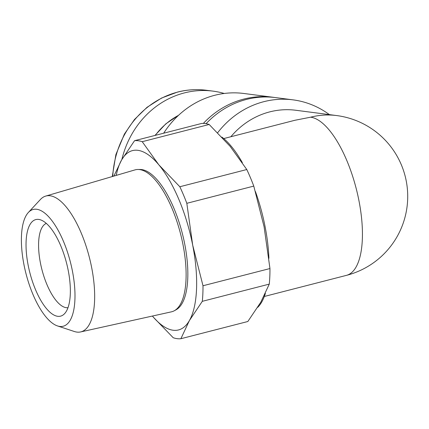 <?xml version="1.0" encoding="UTF-8"?>
<svg xmlns="http://www.w3.org/2000/svg" width="429" height="429" viewBox="0 0 429 429"><rect width="100%" height="100%" fill="white"/><g stroke="black" fill="none" stroke-linecap="round" stroke-linejoin="round"><path stroke-width="0.64" d="M264.328 296.471L346.482 275.354A81.515 31.022 -104.4 0 0 357.679 194.659A81.515 31.022 -104.4 0 0 310.644 117.192L294.905 120.276L223.74 138.572M153.48 317.321L173.203 337.725A101.829 38.749 -104.4 0 0 180.877 338.722L247.833 321.509L260.773 302.241L269.273 284.116A101.829 38.749 -104.4 0 0 269.954 268.543L264.087 226.748L253.78 186.1A101.829 38.749 -104.4 0 0 246.788 169.53L230.207 146.434L209.175 124.48A101.829 38.749 -104.4 0 0 201.501 123.488L134.545 140.696A101.829 38.749 -104.4 0 1 142.219 141.693L158.805 164.79L179.831 186.744L246.788 169.53M269.273 284.116L202.311 301.324A101.829 38.749 -104.4 0 0 202.997 285.752L269.954 268.543M253.78 186.1L186.824 203.308A101.829 38.749 -104.4 0 0 179.831 186.744M209.175 124.48L142.219 141.693M113.867 176.094L121.605 159.963A92.573 35.226 -104.4 0 0 116.248 175.391M152.402 316.044A92.573 35.226 -104.4 0 0 189.371 320.597L180.877 338.722M202.311 301.324L189.371 320.597A92.573 35.226 -104.4 0 0 192.685 245.104L202.997 285.752M186.824 203.308L192.685 245.104A92.573 35.226 -104.4 0 0 158.805 164.79A92.573 35.226 -104.4 0 0 121.605 159.963L134.545 140.696M217.675 132.711A91.484 83.634 -82.6 0 1 263.824 101.684A91.484 83.634 -82.6 0 1 293.023 99.855A91.484 83.634 -82.6 0 1 329.386 114.618M230.856 136.738A81.515 74.523 -82.6 0 1 269.728 111.883A81.515 74.523 -82.6 0 1 295.747 110.258L336.668 115.562A81.515 74.523 97.4 0 0 310.644 117.192M206.097 123.675A91.484 83.634 -82.6 0 1 246.471 99.431A91.484 83.634 -82.6 0 1 275.675 97.608L293.023 99.855M203.357 123.407A91.484 83.634 -82.6 0 1 243.801 99.088A91.484 83.634 -82.6 0 1 273.005 97.26A91.484 83.634 -82.6 0 1 274.335 97.447M163.68 133.21A91.484 83.634 -82.6 0 1 214.656 95.308A91.484 83.634 -82.6 0 1 243.86 93.484L273.005 97.26M121.868 159.513A89.849 82.143 -82.6 0 1 184.331 92.921A89.849 82.143 -82.6 0 1 213.015 91.13A89.849 82.143 -82.6 0 1 224.244 93.468M257.679 307.379A92.573 35.226 -104.4 0 0 265.385 293.393M268.913 258.333A92.573 35.226 -104.4 0 0 255.394 191.479M242.364 162.655A92.573 35.226 -104.4 0 0 221.906 137.098M57.491 325.927L74.303 331.494A70.136 26.689 -104.4 0 0 76.855 332.084A70.136 26.689 -104.4 0 0 80.609 331.939L171.434 311.835A73.279 27.885 -104.4 0 0 174.303 310.746L176.11 309.759A72.764 27.692 -104.4 0 0 182.309 233.387A72.764 27.692 -104.4 0 0 140.052 169.471L137.988 169.471A73.279 27.885 -104.4 0 0 134.953 169.905L45.689 196.091A70.136 26.689 -104.4 0 0 40.38 199.523L28.335 212.505A60.28 22.941 -104.4 0 0 25.976 273.573A60.28 22.941 -104.4 0 0 57.491 325.927A60.28 22.941 -104.4 0 0 59.685 326.437A60.28 22.941 -104.4 0 0 69.723 259.561A60.28 22.941 -104.4 0 0 28.335 212.505M174.303 310.746A73.279 27.885 -104.4 0 0 180.545 233.837A73.279 27.885 -104.4 0 0 137.988 169.471M80.609 331.939A70.136 26.689 -104.4 0 0 89.334 257.287A70.136 26.689 -104.4 0 0 45.689 196.091M57.695 316.302A49.85 18.973 -104.4 0 0 64.613 313.637A49.85 18.973 -104.4 0 0 66.565 263.138A49.85 18.973 -104.4 0 0 40.503 219.841A49.85 18.973 -104.4 0 0 27.762 263.116A49.85 18.973 -104.4 0 0 57.695 316.302M46.327 223.412A43.565 16.575 -104.4 0 0 41.361 267.321A43.565 16.575 -104.4 0 0 66.254 307.684A43.565 16.575 -104.4 0 0 67.991 307.695M155.271 135.371A73.187 66.908 -82.6 0 1 178.518 115.331M112.752 176.421A89.849 82.143 -82.6 0 1 177.767 92.074A89.849 82.143 -82.6 0 1 206.451 90.278C196.718 89.034 187.049 89.64 177.45 92.09L161.561 98.048L147.04 107.304L134.481 119.487L124.383 134.095L115.9 154.563L112.28 176.56M154.944 135.451L165.825 123.842L178.77 115.101M213.015 91.13L206.451 90.278M346.482 275.354A81.515 81.515 0 0 0 336.668 115.562"/></g></svg>
